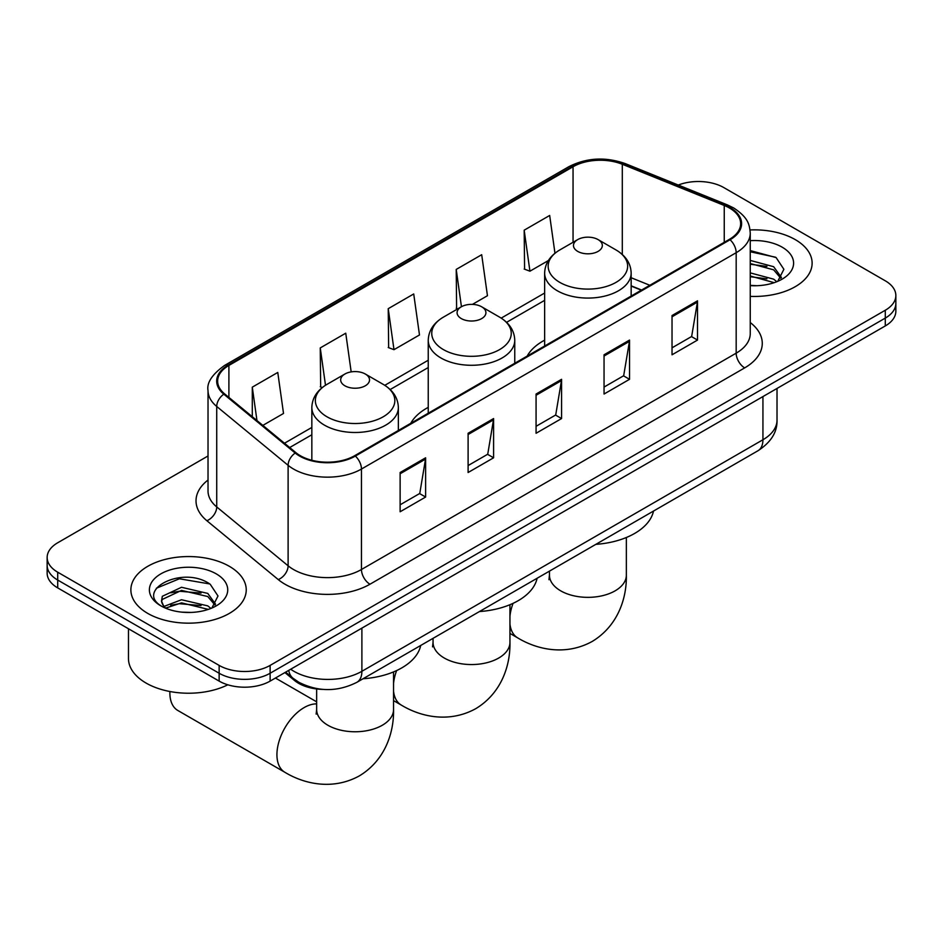 <?xml version="1.0" encoding="UTF-8"?>
<svg xmlns="http://www.w3.org/2000/svg" width="943" height="943" viewBox="0 0 943 943"><rect width="100%" height="100%" fill="white"/><g stroke="black" fill="none" stroke-linecap="round" stroke-linejoin="round"><path stroke-width="1.41" d="M428.24 407.364A63.688 36.765 0 0 0 410.759 423.313M544.641 340.164A63.688 36.765 0 0 0 527.161 356.1M641.334 290.185L631.162 286.071M322.93 689.392A36.046 20.817 180 0 1 294.57 680.528L284.916 672.571M208.026 455.976L57.712 542.767A36.046 20.817 0 0 0 47.15 557.478L47.15 573.179A36.046 20.817 0 0 0 57.712 587.902L219.141 681.105A36.046 20.817 0 0 0 270.122 681.105L885.288 325.936A36.046 20.817 0 0 0 895.85 311.225L895.85 303.375A36.046 20.817 0 0 1 885.288 318.097A36.046 20.817 0 0 0 895.85 303.375L895.85 295.524A36.046 20.817 0 0 0 885.288 280.814L723.859 187.61A36.046 20.817 0 0 0 678.276 185.04M47.15 557.478A36.046 20.817 0 0 0 57.712 572.201L219.141 665.404A36.046 20.817 0 0 0 270.122 665.404L270.122 673.255L885.288 318.097L270.122 673.255A36.046 20.817 0 0 1 219.141 673.255A36.046 20.817 0 0 0 270.122 673.255L270.122 681.105M57.712 572.201L57.712 580.051L219.141 673.255L57.712 580.051A36.046 20.817 0 0 1 47.15 565.328A36.046 20.817 0 0 0 57.712 580.051L57.712 587.902M795.232 239.605A57.676 33.3 0 0 0 750.05 229.951A57.676 33.3 0 0 1 795.232 239.605A57.676 33.3 0 0 1 812.123 263.156A57.676 33.3 0 0 0 795.232 239.605M229.338 566.319A57.676 33.3 0 0 0 166.487 559.093A57.676 33.3 0 0 0 130.877 589.858A57.676 33.3 0 0 0 147.768 613.41A57.676 33.3 0 0 0 210.631 620.624A57.676 33.3 0 0 0 246.241 589.858A57.676 33.3 0 0 0 229.338 566.319A57.676 33.3 0 0 0 166.487 559.093A57.676 33.3 0 0 0 130.877 589.858A57.676 33.3 0 0 0 147.768 613.41A57.676 33.3 0 0 0 210.631 620.624A57.676 33.3 0 0 0 246.241 589.858A57.676 33.3 0 0 0 229.338 566.319M729.375 207.955A38.451 22.196 180 0 1 740.644 223.656A38.451 22.196 180 0 1 729.375 239.357L354.674 455.693A38.451 22.196 180 0 1 295.984 452.723L224.599 393.868A38.451 22.196 180 0 1 217.644 381.137A38.451 22.196 180 0 1 228.901 365.436L573.049 166.746A38.451 22.196 180 0 1 622.297 164.259L724.248 205.468A38.451 22.196 180 0 1 729.375 207.955M730.059 207.566A39.417 22.75 0 0 0 724.79 205.02L622.84 163.811A39.417 22.75 0 0 0 572.366 166.357L228.23 365.047A39.417 22.75 0 0 0 223.809 394.186L295.194 453.041A39.417 22.75 0 0 0 355.346 456.082L730.059 239.746A39.417 22.75 0 0 0 730.059 207.566M400.127 472.514L400.127 511.766L425.623 497.044L425.623 457.803L400.127 472.514M400.127 504.8L419.765 493.46L425.517 459.111A9.619 5.552 -120 0 0 425.623 457.803M419.588 493.566L425.623 497.044M468.105 433.273L468.105 472.514L493.59 457.803L493.59 418.562L468.105 433.273M468.105 465.559L487.731 454.22L493.484 419.859A9.619 5.552 -120 0 0 493.59 418.562M487.566 454.326L493.59 457.803M672.029 315.54L672.029 354.792L697.514 340.069L697.514 300.829L672.029 315.54M672.029 347.826L691.655 336.486L697.407 302.125A9.619 5.552 -120 0 0 697.514 300.829M691.478 336.592L697.514 340.069M604.05 354.78L604.05 394.033L629.535 379.31L629.535 340.069L604.05 354.78M604.05 387.066L623.677 375.738L629.441 341.378A9.619 5.552 -120 0 0 629.535 340.069M623.512 375.833L629.535 379.31M536.072 394.033L536.072 433.273L561.568 418.562L561.568 379.31L536.072 394.033M536.072 426.307L555.71 414.979L561.462 380.618A9.619 5.552 -120 0 0 561.568 379.31M555.533 415.073L561.568 418.562M750.251 296.361A57.676 33.3 0 0 0 812.123 263.156A57.676 33.3 0 0 1 750.251 296.361M270.122 665.404L885.288 310.247A36.046 20.817 0 0 0 895.85 295.524M262.838 425.399L283.525 413.447L277.772 372.45L252.288 387.16L252.288 416.7M472.431 304.389L487.448 295.713L481.696 254.716L456.212 269.427L456.612 308.432M554.967 253.243L549.675 215.464L524.178 230.186L524.591 269.191M351.173 371.884L345.751 333.197L320.255 347.92L320.667 386.925M388.233 308.679L393.985 349.676L419.482 334.965L413.718 293.957L388.233 308.679L388.646 347.684M393.985 349.676L388.233 347.531M457.744 308.856L456.212 308.278M456.212 269.427L461.445 306.734M524.178 230.186L529.931 271.195L548.366 260.551M529.931 271.195L524.178 269.038M322.306 387.538L320.255 386.771M320.255 347.92L325.5 385.263M252.288 387.16L256.967 420.566M750.251 285.34L756.981 285.717M750.251 272.881L773.649 279.163L776.82 281.709M750.251 276.004L774.215 282.676M750.251 260.421L773.649 266.704L781.441 277.49M750.251 263.533L773.649 269.828L780.828 278.291M750.251 285.635A39.17 22.62 0 0 0 782.136 279.14A39.17 22.62 0 0 0 782.136 247.16A39.17 22.62 0 0 0 750.251 240.665M777.751 281.332L783.881 269.285L776.124 257.58L750.251 250.579M750.251 251.781L775.594 257.227M750.251 264.252L766.918 266.386M750.251 276.712L766.918 278.845M577.705 251.38A14.416 8.322 0 0 0 598.098 251.38A14.416 8.322 0 0 0 598.098 239.605L616.003 249.942A39.736 22.938 0 0 1 616.003 282.381A39.736 22.938 0 0 1 559.8 282.381A39.736 22.938 0 0 1 559.8 249.942C550.017 255.753 544.971 263.474 544.641 273.105A43.26 24.978 0 0 0 557.313 290.762A43.26 24.978 0 0 0 604.463 296.173A43.26 24.978 0 0 0 631.162 273.105C630.843 263.474 625.787 255.753 616.003 249.942L598.098 239.605A14.416 8.322 0 0 0 577.705 239.605A14.416 8.322 0 0 0 577.705 251.38M595.846 544.347A66.093 38.156 0 0 0 653.511 511.059M461.304 318.581A14.416 8.322 0 0 0 481.696 318.581A14.416 8.322 0 0 0 481.696 306.805L499.601 317.143A39.736 22.938 0 0 1 499.601 349.594A39.736 22.938 0 0 1 443.399 349.594A39.736 22.938 0 0 1 443.399 317.143C433.615 322.954 428.558 330.675 428.24 340.305A43.26 24.978 0 0 0 440.911 357.963A43.26 24.978 0 0 0 488.05 363.385A43.26 24.978 0 0 0 514.76 340.305C514.442 330.675 509.385 322.954 499.601 317.143L481.696 306.805A14.416 8.322 0 0 0 461.304 306.805A14.416 8.322 0 0 0 461.304 318.581M479.445 611.559A66.093 38.156 0 0 0 537.109 578.259M169.893 691.514A38.451 22.196 120 0 0 169.87 692.881A38.451 22.196 120 0 0 177.826 710.48L284.892 772.293A38.451 22.196 -60 0 1 278.998 741.481A38.451 22.196 -60 0 1 304.118 707.592A38.451 22.196 -60 0 1 316.648 703.891M344.902 385.793A14.416 8.322 0 0 0 365.295 385.793A14.416 8.322 0 0 0 365.295 374.017L383.2 384.355A39.736 22.938 0 0 1 383.2 416.794A39.736 22.938 0 0 1 326.997 416.794A39.736 22.938 0 0 1 326.997 384.355C317.213 390.166 312.157 397.887 311.838 407.517A43.26 24.978 0 0 0 324.51 425.175A43.26 24.978 0 0 0 371.648 430.586A43.26 24.978 0 0 0 398.359 407.517C398.029 397.887 392.983 390.166 383.2 384.355L365.295 374.017A14.416 8.322 0 0 0 344.902 374.017A14.416 8.322 0 0 0 344.902 385.793M363.043 678.76A66.093 38.156 0 0 0 420.708 645.472M128.472 628.757L128.472 658.544A60.081 34.691 0 0 0 146.071 683.062A60.081 34.691 0 0 0 227.817 684.795M182.046 612.16L191.099 612.431M164.035 606.408L181.528 599.748L207.766 605.877L210.937 608.424M165.65 608.094L181.528 602.86L208.332 609.39M164.318 607.622L161.501 601.045A27.158 15.677 0 0 0 165.885 608.306M161.501 601.045L162.326 596.294L181.528 587.277L207.766 593.418L215.558 604.192M161.571 601.434L162.326 599.406L181.528 590.401L207.766 596.53L214.945 605.005M211.869 608.035L217.998 595.988L210.242 584.295C182.753 564.539 133.918 590.566 162.113 606.526L162.255 606.62M216.253 573.863A39.17 22.62 0 0 0 160.864 573.863A39.17 22.62 0 0 0 160.864 605.854A39.17 22.62 0 0 0 216.253 605.854A39.17 22.62 0 0 0 216.253 573.863M156.385 588.22L179.394 578.778L209.711 583.941M170.754 592.805L179.394 591.237L201.036 593.1M170.754 605.265L179.394 603.697L201.036 605.559M294.57 679.455L294.57 680.528M290.692 669.235A48.069 27.748 0 0 0 293.921 671.298A48.069 27.748 0 0 0 361.888 671.298L762.934 439.756A48.069 27.748 0 0 0 777.02 420.13C777.362 432.059 771.02 442.267 757.96 450.754L356.914 682.296A24.035 13.874 60 0 0 361.888 671.298L361.888 628.121M762.934 396.579L762.934 439.756A24.035 13.874 60 0 1 757.96 450.754M288.747 670.355A24.035 16.078 129.5 0 0 292.931 678.17L285.635 672.147M885.288 325.936L885.288 310.247M219.141 681.105L219.141 665.404M750.251 322.541A60.081 34.691 180 0 1 744.675 367.888L369.962 584.224A12.011 6.943 60 0 1 361.464 569.501L736.177 353.165A48.069 27.748 0 0 0 750.251 333.539L750.251 233.074A48.069 27.748 180 0 1 736.177 252.7A12.011 6.943 -120 0 0 730.059 239.746M369.962 584.224A60.081 34.691 180 0 1 284.998 584.224A60.081 34.691 180 0 1 278.268 579.591L206.882 520.725A60.081 34.691 180 0 1 208.026 480.022M293.497 569.501A48.069 27.748 0 0 0 361.464 569.501L361.464 469.036A48.069 27.748 180 0 1 288.11 465.323L216.725 406.468A48.069 27.748 180 0 1 208.026 390.555L208.026 491.02A48.069 27.748 0 0 0 216.725 506.933L288.11 565.8A48.069 27.748 0 0 0 293.497 569.501M750.251 233.074C749.473 224.823 748.707 217.951 733.689 207.955L727.371 204.89A12.011 5.623 112 0 0 724.79 205.02M727.371 204.89L625.421 163.669C605.512 156.632 586.617 157.658 568.735 166.746A12.011 6.943 60 0 1 572.366 166.357M228.23 365.047A12.011 6.943 -120 0 0 224.599 365.424C212.128 374.395 206.6 382.775 208.026 390.555M223.809 394.186A12.011 8.039 129.5 0 0 216.725 406.468L216.725 506.933A12.011 8.039 -50.5 0 1 206.882 520.725M625.421 163.669A12.011 5.623 112 0 0 622.84 163.811M295.194 453.041A12.011 8.039 129.5 0 0 288.11 465.323L288.11 565.8A12.011 8.039 -50.5 0 1 278.268 579.591M355.346 456.082A12.011 6.943 60 0 1 361.464 469.036L736.177 252.7L736.177 353.165A12.011 6.943 60 0 0 744.675 367.888M228.901 365.436L228.901 397.416M724.248 205.468L724.248 242.316M622.297 164.259L622.297 254.48M649.833 285.281L631.162 277.737M573.049 166.746L573.049 242.292M544.641 293.025L501.193 318.121M428.24 360.238L384.791 385.322M311.838 427.438L284.48 443.234M536.072 395.27L561.462 380.618M604.05 356.03L629.441 341.378M672.029 316.789L697.407 302.125M468.105 434.523L493.484 419.859M400.127 473.763L425.517 459.111M626.352 537.498L626.352 575.147A38.451 22.196 180 0 1 615.095 590.848A38.451 22.196 180 0 1 560.72 590.848A38.451 22.196 180 0 1 549.451 575.147L548.956 579.686M626.352 575.147C626.871 597.379 618.431 625.598 592.204 641.452C565.364 656.234 536.697 649.444 517.695 637.881A38.451 22.196 -60 0 1 509.951 624.113M509.951 616.203A38.451 22.196 -60 0 1 513.051 603.343M509.951 604.711L509.951 642.348A38.451 22.196 180 0 1 498.694 658.049A38.451 22.196 180 0 1 444.306 658.049A38.451 22.196 180 0 1 433.049 642.348L432.542 646.886M509.951 642.348C510.469 664.579 502.018 692.81 475.791 708.653C448.962 723.446 420.295 716.656 401.294 705.081A38.451 22.196 -60 0 1 393.549 691.313M393.549 683.404A38.451 22.196 -60 0 1 396.638 670.556M393.549 671.911L393.549 709.56A38.451 22.196 180 0 1 382.28 725.261A38.451 22.196 180 0 1 327.905 725.261A38.451 22.196 180 0 1 316.648 709.56L316.141 714.099M356.914 682.296C337.57 692.009 318.239 692.009 298.896 682.296L292.931 678.17M777.02 420.13L777.02 388.457M568.735 166.746L224.599 365.424M544.641 300.346L506.58 322.329M428.24 367.546L390.178 389.53M311.838 434.758L289.69 447.536M641.594 290.031L631.162 285.812M517.695 637.881L509.951 633.413M631.162 296.055L631.162 273.105M544.641 346.01L544.641 273.105M577.705 239.605L559.8 249.942M549.451 571.128L549.451 575.147M401.294 705.081L393.549 700.614M514.76 363.267L514.76 340.305M428.24 413.211L428.24 340.305M461.304 306.805L443.399 317.143M433.049 638.34L433.049 642.348M393.549 709.56C394.068 731.78 385.616 760.011 359.389 775.865C332.561 790.647 303.882 783.857 284.892 772.293M169.87 691.502L169.87 692.881M398.359 430.468L398.359 407.517M311.838 460.278L311.838 407.517M344.902 374.017L326.997 384.355M316.648 701.828L275.439 678.041M316.648 688.956L316.648 709.56"/></g></svg>
